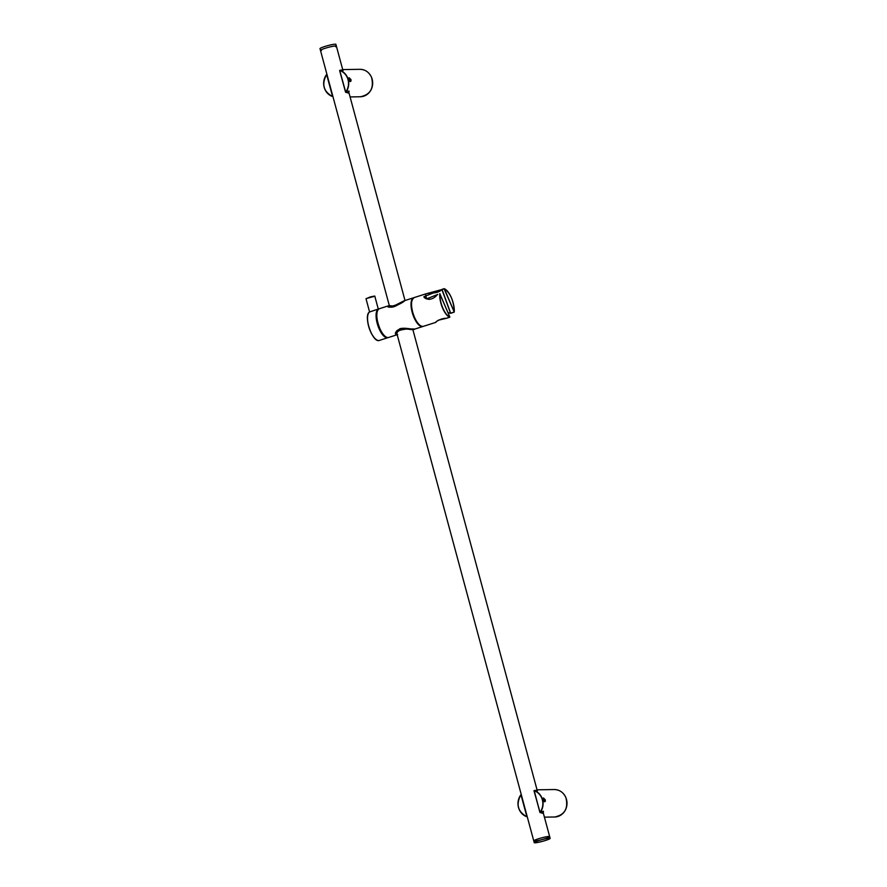 <?xml version="1.0" encoding="UTF-8"?>
<svg xmlns="http://www.w3.org/2000/svg" width="887" height="887" viewBox="0 0 887 887"><rect width="100%" height="100%" fill="white"/><g stroke="black" fill="none" stroke-linecap="round" stroke-linejoin="round"><path stroke-width="1.33" d="M537.123 790.106L534.041 790.705M539.917 812.414L539.895 812.448A13.538 12.385 89.1 0 0 534.063 790.694L539.917 812.414L534.185 790.517A13.726 12.551 89.1 0 1 540.116 812.525L543.432 813.501M545.328 801.305L545.294 799.752L543.276 798.001L544.463 801.804L545.328 801.305M543.287 812.98L543.321 811.927C543.908 810.884 542.833 811.095 540.094 812.559L533.963 790.738L537.212 790.461M543.31 811.904L542.777 811.295M526.856 816.583L526.856 816.583A13.538 12.385 89.1 0 1 520.991 794.874L526.856 816.583M520.946 794.752L520.946 794.752A13.726 12.551 89.1 0 0 518.496 807.492A13.726 12.551 89.1 0 0 526.878 816.761C517.753 811.705 515.768 804.376 520.924 794.763L527.1 816.539L521.246 794.83M543.587 800.373A1.464 0.577 72.3 0 0 544.64 801.061L544.474 801.46A1.829 0.71 72.3 0 1 544.319 801.682A1.896 0.743 72.3 0 0 544.518 801.693A1.896 0.743 72.3 0 0 544.707 799.874A1.896 0.743 72.3 0 0 543.365 798.089A1.896 0.743 72.3 0 0 543.221 798.2M545.05 838.692A8.238 0.887 164.9 0 0 549.663 836.607A8.238 0.887 164.9 0 0 541.48 837.893A8.238 0.887 164.9 0 0 533.763 840.898A8.238 0.887 164.9 0 0 545.05 838.692M335.596 46.734A8.238 0.887 164.9 0 0 336.373 46.102A8.238 0.887 164.9 0 0 328.19 47.388A8.238 0.887 164.9 0 0 320.473 50.393A8.238 0.887 164.9 0 0 321.46 50.548M342.792 69.873L339.854 70.295A13.726 12.551 89.1 0 1 345.786 92.292L349.101 93.268M350.997 81.072L350.964 79.52L348.935 77.768L350.132 81.582L350.997 81.072M345.553 92.193L339.621 70.516L342.881 70.239M348.957 92.747L348.436 91.062M332.525 96.361L332.525 96.361A13.538 12.385 89.1 0 1 326.66 74.641L332.525 96.361M326.915 74.597L332.769 96.306L326.604 74.53C321.438 84.143 323.411 91.483 332.536 96.528A13.726 12.551 89.1 0 1 324.165 87.259A13.726 12.551 89.1 0 1 326.593 74.552M349.245 80.14A1.464 0.577 72.3 0 0 349.345 80.351A1.464 0.577 72.3 0 0 350.31 80.828L350.143 81.227A1.829 0.71 72.3 0 1 349.977 81.449A1.896 0.743 72.3 0 0 350.188 81.46A1.896 0.743 72.3 0 0 350.376 79.653A1.896 0.743 72.3 0 0 349.034 77.856A1.896 0.743 72.3 0 0 348.879 77.967M350.177 80.14L349.4 78.633L349.434 80.152L350.177 80.14L349.611 80.329M349.91 79.131L349.223 79.353M350.31 80.828A1.464 0.577 72.3 0 0 349.999 78.932A1.464 0.577 72.3 0 0 349.5 78.311A1.464 0.577 72.3 0 0 349.012 79.342M336.373 46.102L335.896 44.35A8.238 0.887 164.9 0 0 324.62 46.545A8.238 0.887 164.9 0 0 319.996 48.641L320.473 50.393A8.238 0.887 164.9 0 1 325.085 48.308A8.238 0.887 164.9 0 1 336.373 46.102L343.025 70.76M545.516 840.455A8.238 0.887 -15.1 0 1 534.24 842.65A8.238 0.887 -15.1 0 1 541.957 839.645A8.238 0.887 -15.1 0 1 550.14 838.359A8.238 0.887 -15.1 0 1 545.516 840.455M534.24 842.65L533.763 840.898A8.238 0.887 -15.1 0 1 541.48 837.893A8.238 0.887 -15.1 0 1 549.663 836.607L542.866 811.417M369.513 312.002L369.591 311.947A15.101 5.887 72.3 0 0 369.469 328.645A15.101 5.887 72.3 0 0 379.403 340.408L388.284 337.537A15.101 5.887 72.3 0 1 387.918 337.692A15.101 5.887 72.3 0 1 377.984 325.928A15.101 5.887 72.3 0 1 378.095 309.23A15.101 5.887 72.3 0 1 378.716 308.931L379.104 308.831A15.101 5.887 72.3 0 0 378.716 308.931L369.691 311.947M414.218 329.277L423.121 326.416A15.101 5.887 72.3 0 1 422.866 326.505A15.101 5.887 72.3 0 1 412.655 313.92A15.101 5.887 72.3 0 1 413.664 297.744L413.93 297.677A15.101 5.887 72.3 0 0 413.664 297.744L404.938 300.538C400.647 304.917 385.9 309.474 388.129 305.915L379.481 308.687A15.101 5.887 72.3 0 0 378.472 324.853A15.101 5.887 72.3 0 0 388.672 337.448L397.188 334.721C394.061 334.177 395.037 332.137 400.115 328.589L414.218 329.277C415.504 330.274 406.313 327.27 400.181 328.633C396.345 331.039 394.826 332.813 395.635 333.944L395.635 333.967C395.691 330.119 399.483 328.279 407.022 328.434M396.822 330.707L395.624 333.933M398.984 304.186C392.963 307.224 389.349 307.9 388.151 306.226L389.415 306.88C391.877 307.833 395.524 306.625 400.359 303.254L404.938 300.538M388.451 305.815L388.451 305.815C386.333 309.053 400.414 304.707 404.616 300.649L403.951 300.859C399.993 304.241 387.32 308.232 389.149 305.594L388.151 306.226M414.196 328.966L400.347 328.889C395.957 331.572 394.726 333.523 396.666 334.732M397.121 334.466C392.01 330.208 410.692 327.68 413.187 329.598L413.896 329.376M397.487 331.616L396.755 333.745C396.09 333.035 397.454 331.616 400.88 329.487C403.075 328.822 406.523 328.855 411.213 329.587L413.187 329.609M393.651 306.037L389.448 305.693M437.624 294.528L426.47 298.897L425.56 293.941L441.848 289.561M436.615 321.449L438.289 320.229L446.338 318.311C440.052 318.089 434.109 323.178 435.827 322.28L435.816 322.147M448.002 312.623L450.541 313.2L441.926 289.605L423.919 296.668L429.142 299.451M449.842 316.981L449.72 317.236A15.101 5.887 -107.7 0 1 442.558 308A15.101 5.887 -107.7 0 1 439.764 293.752L449.853 317.003L446.338 318.311M454.055 312.18L450.629 313.189L454.233 311.991L444.165 288.907L442.014 289.362L450.696 313.288M448.057 312.734L450.74 313.299L454.244 312.058C453.822 300.992 450.507 293.198 444.287 288.674L444.387 288.796A14.913 5.821 -107.7 0 1 454.233 311.991L444.387 288.796L441.937 289.406C437.868 294.218 429.241 292.555 425.56 293.941L414.185 297.577C410.526 300.36 410.548 306.835 414.262 317.014A14.913 5.821 -107.7 0 1 412.2 299.795M544.241 799.364L543.498 799.375L544.274 800.883L544.241 799.364L543.554 799.575M544.507 800.373L543.942 800.551M544.64 801.061A1.464 0.577 72.3 0 0 544.707 800.562A1.464 0.577 72.3 0 0 543.831 798.533A1.464 0.577 72.3 0 0 543.299 799.176A1.464 0.577 72.3 0 0 543.343 799.575M537.045 789.807L554.242 789.541A13.726 12.551 89.1 0 1 567.004 803.079A13.726 12.551 89.1 0 1 554.663 816.994L544.418 817.149M342.704 69.585L359.911 69.319A13.726 12.551 89.1 0 1 372.673 82.846A13.726 12.551 89.1 0 1 360.333 96.761L350.088 96.927M339.732 70.472L345.586 92.181A13.538 12.385 89.1 0 0 339.732 70.472L345.764 92.326C348.491 90.873 349.567 90.662 348.99 91.705L348.99 91.705M368.227 313.865A14.913 5.821 72.3 0 0 369.103 327.857A14.913 5.821 72.3 0 0 376.509 339.754M378.561 309.197A14.913 5.821 72.3 0 0 377.929 325.03A14.913 5.821 72.3 0 0 387.63 337.548M378.283 309.064L374.857 296.369L370.311 297.078L366.021 298.753L369.58 311.947M374.624 296.28L366.176 298.564M412.932 298.442A14.913 5.821 72.3 0 0 412.887 313.854A14.913 5.821 72.3 0 0 421.868 326.361M377.496 310.893A14.913 5.821 72.3 0 0 378.372 324.886A14.913 5.821 72.3 0 0 385.778 336.794M439.863 293.741L449.853 317.003A14.913 5.821 -107.7 0 1 440.007 293.808L439.974 293.774M436.726 321.338L435.717 322.402L423.387 326.338A15.101 5.887 -107.7 0 1 414.384 317.003A15.101 5.887 -107.7 0 1 414.185 297.577M423.931 296.69L423.919 296.668C423.919 298.431 431.182 302.423 437.557 294.429L437.701 294.406M444.365 288.741A15.101 5.887 -107.7 0 1 445.252 289.217M420.482 325.684A14.913 5.821 -107.7 0 1 414.273 316.992C417.267 323.666 420.305 326.771 423.387 326.338M554.242 789.541C559.575 789.718 563.467 792.401 565.884 797.613C568.478 808.445 564.742 814.909 554.663 816.994M537.356 790.993L412.876 329.654M405.015 300.516L348.536 91.184M533.763 840.898L396.766 333.168M389.426 305.971L320.473 50.393M359.911 69.319C365.244 69.485 369.125 72.18 371.553 77.38C374.148 88.223 370.4 94.676 360.333 96.761M550.14 838.359L549.663 836.607M377.163 309.419L369.546 311.969C363.016 315.395 372.673 343.469 379.403 340.408M374.857 296.369C373.549 296.458 377.674 295.382 370.322 296.912L366.021 298.753M379.481 308.687C371.819 310.25 381.532 340.608 388.672 337.448M397.653 334.576L395.635 333.978M389.238 305.86L389.227 305.838C390.103 305.494 386.665 306.547 393.883 305.982L403.951 300.848M449.742 317.236L446.361 318.311M444.165 288.674L442.014 289.362"/></g></svg>
